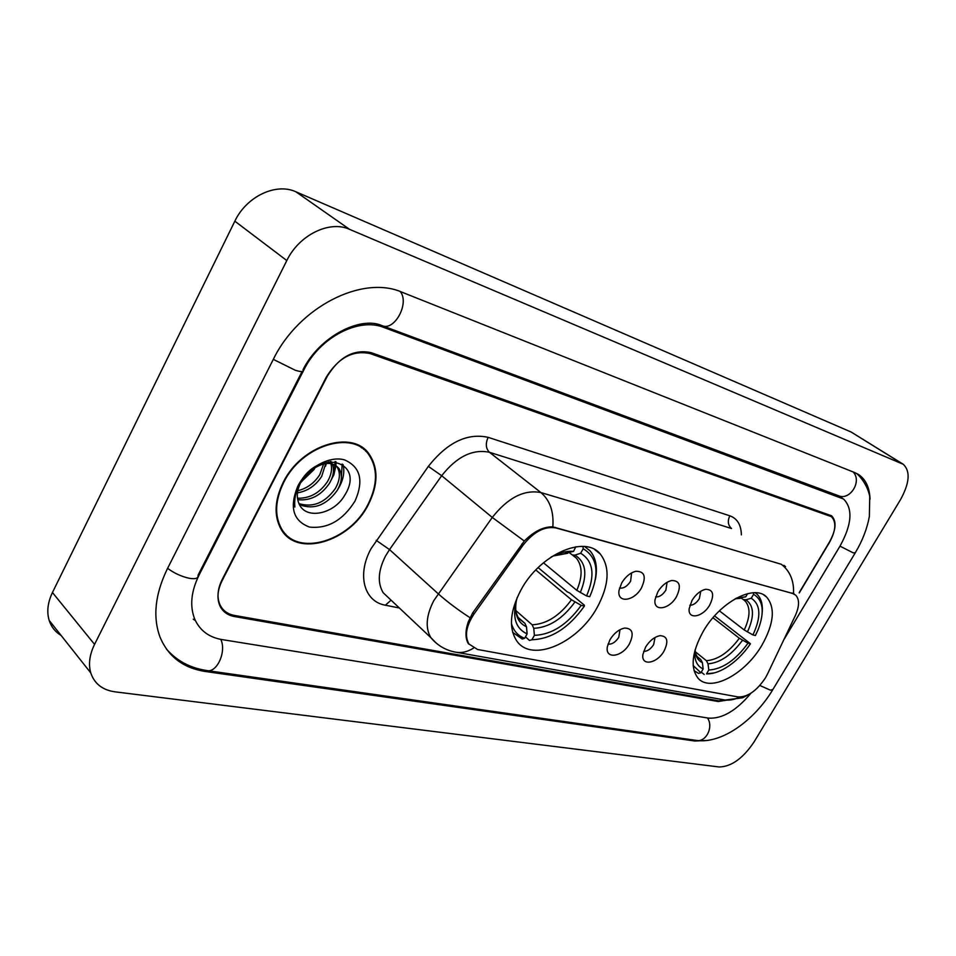 <?xml version="1.0" encoding="UTF-8"?>
<svg xmlns="http://www.w3.org/2000/svg" width="956" height="956" viewBox="0 0 956 956"><rect width="100%" height="100%" fill="white"/><g stroke="black" fill="none" stroke-linecap="round" stroke-linejoin="round"><path stroke-width="1.43" d="M597.201 607.442C609.211 584.952 610.239 567.135 600.284 554.014C584.976 534.631 539.901 554.253 520.912 590.055C509.942 611.159 508.532 628.068 516.658 640.771C531.584 663.333 577.962 643.161 597.201 607.442M762.028 645.025C773.942 623.647 775.483 607.669 766.64 597.07C754.38 583.781 719.772 602.065 703.114 631.593C691.893 652.183 690.172 667.658 697.928 678.031C710.105 693.016 745.238 674.362 762.028 645.025M692.013 600.416C695.896 594.238 700.425 590.533 705.624 589.302C713.236 589.47 714.634 594.656 709.806 604.861C703.078 617.158 687.794 620.145 689.157 608.697L692.013 600.416M689.838 605.279C693.291 605.268 696.47 603.057 699.35 598.623L700.772 591.25M657.812 591.86C661.672 585.646 666.284 581.869 671.638 580.531C679.824 580.555 681.461 585.897 676.549 596.544C669.511 609.57 653.091 612.115 655.039 599.663L657.812 591.86M655.613 596.891C659.305 597.201 662.723 594.955 665.866 590.163L667.097 582.3M621.759 582.849C625.594 576.611 630.255 572.764 635.752 571.294C644.595 571.15 646.519 576.647 641.524 587.785C634.127 601.635 616.429 603.595 619.106 590.019L621.759 582.849M619.548 588.012C623.479 588.681 627.172 586.422 630.602 581.236L631.605 572.895M645.587 647.093C649.686 640.592 654.513 636.792 660.046 635.668C667.408 636.063 668.77 641.141 664.121 650.917C657.214 663.619 640.95 666.535 642.91 654.502L645.587 647.093M643.639 651.359C647.272 651.478 650.618 649.232 653.665 644.583L655.027 637.485M609.964 639.719C614.063 633.159 618.986 629.275 624.71 628.056C632.621 628.343 634.21 633.577 629.478 643.758C622.248 657.226 604.766 659.652 607.395 646.579L609.964 639.719M607.992 644.105C611.876 644.559 615.473 642.289 618.795 637.27L619.978 629.705M767.465 674.1L765.409 677.912C756.71 690.877 747.628 697.223 738.163 696.948L477.522 649.471L468.966 644.033C464.449 635.943 466.158 625.893 474.08 613.895L523.052 545.195C533.651 531.775 544.585 526.027 555.878 527.927L792.62 593.461L795.655 595.122C799.61 599.4 799.491 606.247 795.284 615.664L767.465 674.1M368.359 453.395L367.988 452.69M799.264 592.947L829.294 542.745C835.879 530.723 836.572 522.024 831.373 516.646L370.271 353.624C353.003 349.884 338.352 357.723 326.295 377.142L222.174 579.539C217.502 589.027 216.785 597.464 220.011 604.849C222.856 610.621 227.659 614.146 234.423 615.425L718.852 700.844L725.652 700.079M783.681 640.018L839.93 546.246C851.916 524.497 853.122 508.747 843.562 499.02L383.858 327.454C358.882 317.141 319.818 337.289 303.936 369.781L199.087 575.022C190.985 591.621 189.575 606.427 194.881 619.452C200.031 630.625 209.041 637.329 221.9 639.564L708.551 718.123C722.127 718.96 736.18 710.762 750.711 693.518M94.56 644.38C89.553 654.657 88.287 664.145 90.748 672.857C94.405 683.695 102.447 690.017 114.887 691.821L719.163 766.975C731.376 766.712 742.991 758.395 754.021 742.011L900.385 499.869C909.61 483.127 910.578 471.272 903.301 464.305L349.514 229.321C329.569 220.083 299.073 234.925 286.812 260.558L94.56 644.38L52.449 592.517C47.704 602.495 46.605 611.78 49.162 620.384C51.266 626.885 55.233 631.904 61.088 635.429M902.715 463.935L851.222 432.076L295.93 191.809C276.117 182.488 246.433 196.434 234.841 221.183L52.449 592.517M870.02 499.211C869.625 488.122 866.064 480.079 859.36 475.084L854.819 472.611L402.118 292.261C362.742 274.671 298.738 306.685 273.165 359.647L167.348 568.82C155.075 594.178 152.625 616.943 160.022 637.114C168.268 656.653 183.373 668.113 205.337 671.482L694.904 741.031L707.321 740.434M193.231 619.189L195.43 620.659M368.454 504.41C378.265 484.656 378.457 467.843 369.028 453.969C352.394 429.184 301.2 445.054 283.251 482.314C274.575 500.239 273.798 515.762 280.921 528.895C296.611 558.113 350.147 541.897 368.454 504.41M363.794 449.451L362.061 447.444M468.44 643.842C465.249 638.512 465.166 631.235 468.201 622.033L472.682 612.915L524.294 541.024C534.165 531.237 543.677 526.529 552.843 526.887L794.089 593.855M366.16 450.754L367.152 452.367M799.24 592.553L829.509 541.921C836.106 529.899 836.799 521.187 831.589 515.798L371.275 352.692C354.019 348.94 339.368 356.779 327.322 376.198L222.115 580.662C217.454 590.139 216.737 598.564 219.952 605.937C222.796 611.709 227.6 615.234 234.363 616.512L718.171 701.525L726.536 700.162M283.633 532.779L285.82 534.308M282.044 530.652L284.075 532.361M283.717 482.433C275.125 500.179 274.36 515.559 281.423 528.56C296.958 557.444 349.92 541.395 368.036 504.302C377.74 484.764 377.931 468.129 368.61 454.399C352.166 429.853 301.475 445.556 283.717 482.433M315.133 467.556L314.058 469.527L300.973 482.123M325.745 463.517L321.694 476.399C315.671 485.612 307.593 491.097 297.447 492.866M323.666 463.887L319.782 474.666C314.416 483.031 307.091 488.385 297.782 490.727M330.979 461.437L331.732 462.62M332.365 463.899C334.528 469.743 333.548 476.219 329.426 483.342C321.085 495.483 310.521 500.944 297.734 499.725M330.095 461.509L330.394 462.154M330.907 463.576C332.377 469.193 331.23 475.204 327.49 481.597C319.71 493.045 309.708 498.578 297.459 498.207M313.21 468.894L300.65 482.732C297.113 489.854 296.384 496.343 298.463 502.187C303.996 520.626 333.787 514.675 344.614 495.399C366.244 461.652 318.981 447.193 299.682 483.27L298.714 485.039C294.783 492.818 293.504 500.155 294.854 507.05C294.078 499.283 295.691 491.551 299.706 483.856C303.267 477.367 307.772 472.372 313.21 468.894C324.311 461.676 332.915 461.581 339.022 468.595C342.654 474.57 342.057 481.824 337.253 490.368C326.355 505.318 313.783 510.086 299.515 504.684M328.35 461.736L337.038 466.851C340.671 472.814 340.085 480.067 335.281 488.6C325.124 502.808 313.03 507.815 299.025 503.645M309.445 471.714L304.809 476.447M355.082 500.944C363.925 480.593 360.424 466.922 344.59 459.908C329.462 455.403 307.211 467.699 297.83 486.09C289.154 507.194 293.038 520.853 309.469 527.067C327.753 529.027 342.965 520.315 355.082 500.944M361.691 447.91L359.803 446.058M342.164 463.995L341.268 479.279M335.006 461.557L334.994 464.592M334.97 464.963L333.345 472.73M326.355 463.445L325.494 466.277M343.085 464.616C344.937 472.587 343.156 480.904 337.719 489.556M335.938 461.688L335.974 465.524M335.962 465.572L333.859 474.869L329.187 483.748M753.388 592.756L753.591 594.321C763.33 600.272 764.824 612.103 758.06 629.813L755.395 635.513L752.922 634.939C761.346 616.883 760.797 604.658 751.261 598.253L745.859 599.782L743.278 599.567L740.016 597.189M719.402 610.848L744.234 629.98L752.922 634.939M714.55 615.915L750.484 643.758C743.421 654.059 735.188 662.102 725.783 667.874C718.781 672.02 712.363 674.028 706.508 673.896L714.323 672.905M694.068 670.694L698.561 673.383L700.879 672.785L693.184 665.555M762.267 611.84C762.792 604.013 761.024 598.109 756.949 594.106L755.252 592.744M694.773 651.048C694.259 660.238 697.055 666.189 703.162 668.925L700.879 672.785M747.64 593.628L745.764 596.795L736.263 598.169M751.261 598.253L753.591 594.321M703.162 668.925L702.397 662.663L700.772 659.532L696.864 656.366M735.212 598.755L745.764 596.795M704.202 674.482L701.286 672.104M706.508 673.896L708.79 670.048C722.497 669.14 735.57 660.19 748.01 643.197L750.484 643.758M695.263 651.717L706.4 660.692L708.026 663.811L708.79 670.048M748.01 643.197L739.335 638.25L712.961 617.743M582.957 546.426L583.196 548.756C597.643 557.42 599.83 573.397 589.744 596.675L586.566 595.935C595.349 575.273 593.377 561.041 580.662 553.249L574.95 555.113L572.405 555.006L569.418 552.735M543.474 562.797L576.803 590.342L586.566 595.935M538.144 567.625L567.243 591.848L569.776 593.079L584.403 605.244L584.403 606.08C568.844 627.889 551.349 639.11 531.918 639.731L529.493 640.448L525.453 636.875M512.691 632.37L522.215 639.026L524.641 638.309C518.021 635.848 513.611 630.924 511.424 623.551M595.409 579.444C597.727 567.267 595.911 557.707 589.971 550.775L584.654 546.545M565.39 553.189L573.54 551.373L575.787 546.82M517.256 597.404C511.747 616.058 515.045 628.223 527.126 633.9L524.641 638.309M573.54 551.373C566.669 550.787 559.2 552.676 551.11 557.049M580.662 553.249L583.196 548.756M527.126 633.9L526.493 626.825L524.892 623.312L517.602 616.931M531.918 639.731L534.392 635.346C551.684 634.665 567.29 624.662 581.212 605.363L584.403 606.08M515.714 610.466L532.145 624.806L533.759 628.307L534.392 635.346M581.212 605.363L571.461 599.77L535.802 569.979M792.62 593.461L791.927 592.971M555.878 527.927L555.173 527.365M523.052 545.195L521.737 544.095M474.08 613.895L472.802 612.748M166.368 648.981C176.824 660.895 190.256 668.077 206.663 670.515C216.809 673.466 226.811 651.418 220.752 639.361M167.587 568.354C174.351 573.277 181.556 576.576 189.204 578.272C195.61 579.348 198.561 578.32 198.059 575.177L302.072 371.525M273.308 359.36L295.237 370.235C301.415 372.147 304.008 371.98 303.004 369.697C319.674 336.357 360.352 315.958 381.838 325.554C394.302 331.768 409.921 303.088 400.241 291.544M853.051 471.906C862.467 481.095 849.92 501.099 838.245 495.65L382.269 325.721M856.624 473.423C866.71 482.577 869.733 494.814 869.733 496.989L869.363 516.431C867.164 528.584 862.479 540.69 855.309 552.747L853.182 552.843L840.001 546.151M855.046 553.189L772.938 689.431L770.464 690.184L759.829 685.476M772.496 690.172C754.153 720.525 721.374 744.342 696.099 740.362C705.851 742.824 713.893 727.026 707.464 717.956M234.841 221.183L286.812 260.558M295.93 191.809L349.514 229.321M851.222 432.076L901.747 463.457M204.118 670.096L205.337 671.482M693.721 740.028L694.904 741.031M198.478 574.377L199.087 575.022M303.267 369.219L303.936 369.781M380.894 325.231L383.858 327.454M837.325 495.304L840.181 497.192M399.369 607.992L385.388 605.208L391.052 600.153M385.388 605.208C364.128 601.694 356.636 574.831 371.059 548.684L428.348 466.373C447.289 442.449 467.221 432.769 488.158 437.346L729.834 515.81C737.303 518.534 741.151 524.892 741.366 534.882M469.946 617.66C457.661 609.653 447.061 601.671 438.123 593.688L389.522 549.592L385.399 556.261C378.098 570.804 377.369 582.969 383.189 592.744L389.893 599.065M436.199 643.089L430.821 637.616C425.157 627.853 426.161 615.497 433.833 600.547L492.28 517.435C507.935 497.658 524.139 489.364 540.905 492.555L781.315 564.291C790.038 571.055 794.101 580.806 793.528 593.557M473.495 648.12C467.209 652.076 460.911 653.354 454.59 651.956C445.102 649.984 437.179 645.204 430.821 637.616L389.331 598.54M552.843 526.887C553.918 511.687 549.951 500.251 540.905 492.555L489.472 452.296C472.718 448.794 456.801 456.598 441.684 475.718L389.522 549.592L376.21 540.343M524.294 541.024L492.28 517.435L441.684 475.718L428.348 466.373M783.836 565.366L785.593 566.621M456.896 652.362L722.378 699.565C728.161 700.832 733.861 700.007 739.478 697.103M729.834 515.81C727.361 520.996 727.922 525.238 731.543 528.537L489.472 452.296C485.779 448.555 485.337 443.584 488.158 437.346M744.234 629.98C750.305 616.931 750.568 607.251 745.047 600.918L743.41 599.627M695.108 649.829C695.442 656.258 697.868 660.536 702.397 662.663M740.35 598.348L735.164 598.791M747.413 632C754.619 616.25 754.093 605.507 745.859 599.782M695.514 653.33L697.378 657.059L700.772 659.532M708.026 663.811C720.059 662.902 731.555 655.063 742.501 640.269M706.4 660.692C717.908 659.795 728.878 652.315 739.335 638.25M576.803 590.342C582.634 576.731 582.515 566.012 576.432 558.208L572.752 555.137M516.563 599.543C513.97 613.37 517.28 622.464 526.493 626.825M567.828 553.249L553.094 556.01M580.268 592.601C587.737 574.556 585.968 562.056 574.95 555.113M515.893 612.043L518.427 618.269L524.892 623.312M533.759 628.307C548.923 627.59 562.642 618.831 574.915 602.029M532.145 624.806C546.629 624.089 559.738 615.736 571.461 599.77M594.692 549.581L600.284 554.014M763.868 595.002L766.64 597.07M794.424 594.214L793.48 593.533M468.966 644.033L468.046 643.185M681.712 738.307L207.571 670.646M696.099 740.362L682.584 738.438M838.532 495.758L839.727 496.487M49.162 620.384L90.748 672.857M857.604 473.961L859.36 475.084M838.77 495.865L842.272 498.172M365.622 451.065L369.028 453.969M749.564 694.176L742.561 697.784L725.222 700.031M279.977 527.162L281.423 528.56M337.038 466.851L339.022 468.595M572.584 555.101L576.432 558.208L572.405 555.006M554.014 555.567L566.083 553.393"/></g></svg>
